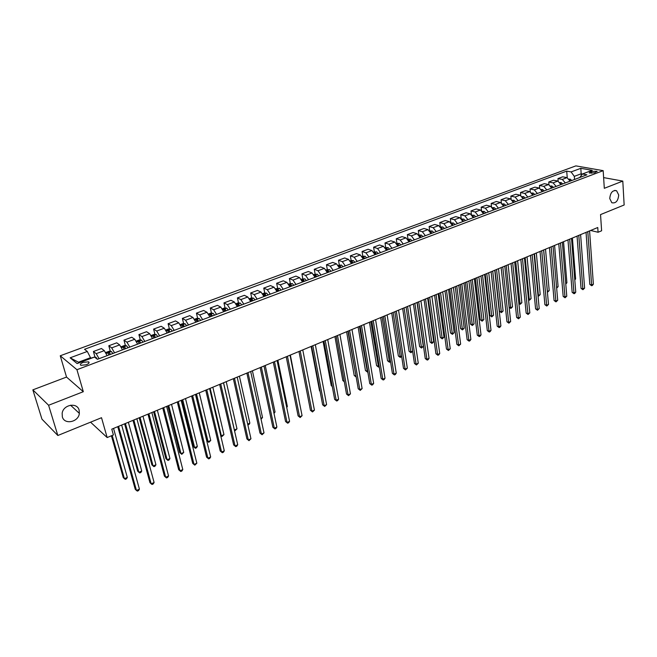 <?xml version="1.0" encoding="UTF-8"?>
<svg xmlns="http://www.w3.org/2000/svg" width="657" height="657" viewBox="0 0 657 657"><rect width="100%" height="100%" fill="white"/><g stroke="black" fill="none" stroke-linecap="round" stroke-linejoin="round"><path stroke-width="0.99" d="M79.127 410.157L79.349 413.376C78.618 422.114 64.394 425.112 62.341 416.85L62.152 413.286C63.228 404.564 77.255 402.068 79.127 410.157M618.722 194.989C618.106 200.985 615.806 203.571 611.823 202.742L609.753 198.57C610.337 192.616 612.611 190.004 616.586 190.752L618.722 194.989M86.231 364.783C88.941 363.6 89.713 362.615 88.547 361.826L83.209 362.352C80.483 363.526 79.711 364.52 80.885 365.317L86.231 364.783M32.85 389.864L41.949 419.141L57.841 435.492L48.593 405.262L83.316 391.703L76.943 369.71L60.247 355.774L66.529 377.069L32.85 389.864L48.593 405.262M76.943 369.71L603.175 170.664L575.869 165.884L60.247 355.774M603.175 170.664L604.309 188.313L622.795 181.094L603.619 177.604M622.795 181.094L624.15 204.984L600.539 214.593L601.615 230.779L598.075 232.258L597.755 227.511L111.772 429.152L113.406 434.942L107.165 437.554L101.515 417.712L57.841 435.492M591.571 171.37L589.189 172.898L594.642 172.799L597.016 171.272L591.571 171.37L591.711 173.317M582.373 174.015L581.149 173.793L574.3 176.355L571.089 171.92L566.72 171.124L84.515 349.302L87.291 351.454L90.502 357.687L78.446 362.204L79.193 362.804M571.089 171.92L580.821 168.315L592.171 170.319L582.398 173.99L579.729 177.521M87.291 351.454L70.135 357.819L77.14 363.576L94.518 357.055L97.417 359.305L586.915 174.811L582.398 173.99M90.551 422.18L107.165 437.554M590.627 230.467L598.075 232.258M581.273 175.411L580.821 168.315M574.53 179.476L574.3 176.355M90.723 358.476L90.502 357.687M566.72 171.124L567.237 177.686M570.095 181.151L567.048 177.636L562.696 176.815L557.957 178.581L558.163 181.135M99.059 358.689L96.226 353.655L93.409 351.503L94.994 357.145M93.409 351.503L101.449 348.514L104.299 350.641L107.148 355.642M114.548 352.85L111.698 347.873L108.807 345.771L110.335 351.347M108.807 345.771L116.724 342.823L119.648 344.9L122.506 349.853M129.799 347.101L126.924 342.182L123.968 340.129L125.438 345.639M123.968 340.129L131.761 337.23L134.759 339.25L137.633 344.145M144.811 341.443L141.928 336.573L138.906 334.569L140.319 340.014M138.906 334.569L146.585 331.711L149.64 333.69L152.531 338.536M159.602 335.867L156.703 331.046L153.615 329.091L154.978 334.479M153.615 329.091L161.179 326.283L164.299 328.213L167.198 333.009M174.162 330.381L171.255 325.609L168.102 323.704L169.416 329.026M168.102 323.704L175.55 320.928L178.737 322.809L181.652 327.556M188.51 324.977L185.586 320.246L182.375 318.39L183.64 323.655M182.375 318.39L189.717 315.656L192.961 317.495L195.885 322.193M202.643 319.647L199.712 314.966L196.443 313.151L197.658 318.358M196.443 313.151L203.67 310.457L206.971 312.256L209.912 316.904M216.564 314.399L213.624 309.767L210.297 307.993L211.472 313.143M210.297 307.993L217.426 305.341L220.777 307.09L223.725 311.697M230.287 309.225L227.338 304.643L223.955 302.91L225.088 308.01M223.955 302.91L230.977 300.298L234.385 302.006L237.341 306.564M243.804 304.134L240.848 299.592L237.415 297.9L238.507 302.943M237.415 297.9L244.338 295.322L247.796 296.989L250.76 301.514M257.133 299.107L254.16 294.615L250.678 292.956L251.73 297.958M250.678 292.956L257.503 290.419L261.018 292.053L263.991 296.521M270.273 294.155L267.292 289.704L263.761 288.095L264.771 293.038M263.761 288.095L270.487 285.59L274.043 287.183L277.024 291.609M283.216 289.277L280.235 284.867L276.654 283.29L277.632 288.193M276.654 283.29L283.29 280.818L286.887 282.379L289.877 286.764M295.987 284.465L292.989 280.096L289.367 278.56L290.304 283.413M290.796 285.926L290.879 286.386M289.367 278.56L295.913 276.121L299.559 277.64L302.548 281.993M308.568 279.718L305.571 275.39L301.908 273.895L302.811 278.699M303.271 281.163L303.37 281.681M301.908 273.895L308.355 271.489L312.042 272.975L315.048 277.279M320.986 275.045L317.98 270.758L314.268 269.288L315.138 274.051M315.582 276.49L314.596 275.587L315.828 275.193L316.855 276.597M314.268 269.288L320.632 266.923L324.361 268.368L327.367 272.639M333.222 270.429L330.216 266.184L326.463 264.746L327.301 269.469M326.463 264.746L332.738 262.414L336.507 263.827L339.521 268.056M345.295 265.88L342.281 261.667L338.495 260.271L339.299 264.952M338.495 260.271L344.679 257.971L348.489 259.351L351.511 263.539M357.203 261.387L354.18 257.224L350.353 255.86L351.134 260.5L350.214 260.845M350.353 255.86L356.464 253.586L360.307 254.932L363.329 259.08M368.947 256.961L365.924 252.83L362.064 251.5L362.812 256.115M362.064 251.5L368.084 249.258L371.969 250.572L374.999 254.686M380.534 252.592L377.512 248.502L373.611 247.196L374.334 251.795M373.611 247.196L379.557 244.987L383.474 246.268L386.505 250.35M391.974 248.289L388.936 244.223L385.01 242.959L385.708 247.533M385.01 242.959L390.874 240.774L394.824 242.031L397.855 246.071M403.25 244.034L400.22 240.01L396.253 238.77L396.927 243.32M396.253 238.77L402.043 236.619L406.026 237.842L409.065 241.842M414.386 239.838L411.348 235.847L407.348 234.639L407.997 239.164M407.348 234.639L413.064 232.512L417.08 233.703L420.119 237.678M425.375 235.699L422.328 231.74L418.304 230.566L418.928 235.066M418.304 230.566L423.946 228.464L427.986 229.63L431.033 233.564M436.215 231.609L433.177 227.692L429.12 226.534L429.703 230.919M429.12 226.534L434.688 224.464L438.753 225.606L441.808 229.507M446.924 227.577L443.877 223.692L439.796 222.567L440.33 226.698M439.796 222.567L445.29 220.514L449.388 221.631L452.435 225.499M457.486 223.594L454.439 219.742L450.332 218.641L450.817 222.551M450.332 218.641L455.753 216.621L459.884 217.705L462.93 221.54M467.915 219.66L464.869 215.841L460.738 214.765L461.181 218.485M460.738 214.765L466.092 212.778L470.24 213.829L473.286 217.639M478.214 215.783L475.167 211.989L471.003 210.946L471.422 214.486M471.003 210.946L476.3 208.975L480.472 210.01L483.519 213.78M488.389 211.948L485.334 208.187L481.154 207.169L481.532 210.552M481.154 207.169L486.377 205.222L490.574 206.232L493.621 209.969M498.425 208.162L495.378 204.434L491.173 203.44L491.518 206.676M491.173 203.44L496.331 201.518L500.552 202.504L503.599 206.216M508.346 204.426L505.29 200.73L501.061 199.753L501.39 202.865M501.061 199.753L506.161 197.856L510.399 198.816L513.454 202.496M518.143 200.73L515.088 197.067L510.834 196.115L511.138 199.112M510.834 196.115L515.868 194.242L520.13 195.178L523.186 198.833M527.817 197.084L524.762 193.445L520.492 192.526L520.771 195.416M520.492 192.526L525.46 190.67L529.747 191.581L532.794 195.211M537.369 193.487L534.322 189.873L530.027 188.978L530.289 191.77M530.027 188.978L534.938 187.146L539.241 188.033L542.296 191.63M546.805 189.93L543.758 186.35L539.446 185.471L539.693 188.173M539.446 185.471L544.3 183.664L548.62 184.527L551.675 188.091M556.134 186.416L553.087 182.86L548.759 182.005L548.981 184.633M548.759 182.005L553.555 180.215L557.892 181.061L560.938 184.601M565.349 182.942L562.302 179.418L557.957 178.581M70.135 357.819L78.446 362.204M83.316 391.703L66.529 377.069M586.044 232.373L589.822 284.424L591.62 284.957L587.801 231.642M593.37 284.169L592.384 285.425L591.686 285.738L591.62 284.957L593.37 284.169L589.584 230.903M591.686 285.738L589.822 284.424M569.167 179.139L570.202 179.147L571.804 180.503M570.432 181.02L569.75 180.158M574.735 279.307L575.606 278.921L572.411 238.023M575.606 278.921L574.793 279.981M577.06 236.101L581.043 288.374L582.841 288.924L578.801 235.378M584.607 288.127L582.923 289.704L582.841 288.924L584.607 288.127L580.607 234.623M582.923 289.704L581.043 288.374M567.968 239.871L572.165 292.373L573.955 292.932L569.701 239.148M575.746 292.127L574.76 293.392L574.046 293.712L573.955 292.932L575.746 292.127L571.533 238.392M574.046 293.712L572.165 292.373M558.77 243.69L563.18 296.422L564.971 296.989L560.487 242.975M566.777 296.176L565.069 297.777L564.971 296.989L566.777 296.176L562.343 242.203M565.069 297.777L563.18 296.422M559.986 182.556L561.111 182.556L562.712 183.935M561.324 184.461L560.544 183.508M565.718 283.298L566.901 282.773L563.55 241.702M566.901 282.773L565.784 284.087M550.697 186.005L551.913 186.013L553.506 187.401M552.102 187.935L551.231 186.9M556.586 287.339L558.105 286.666L554.582 245.422M558.105 286.666L556.651 288.136M541.286 189.503L542.6 189.512L544.193 190.916M542.772 191.45L541.803 190.341M543.684 249.947L547.412 291.404L549.203 290.608L545.515 249.192M547.347 291.38L547.412 292.135M549.203 290.608L547.536 292.176M549.457 247.549L554.089 300.52L555.871 301.103L551.166 246.843M557.703 300.274L555.986 301.883L555.871 301.103L557.703 300.274L553.038 246.063M555.986 301.883L554.089 300.52M531.768 193.043L533.172 193.051L534.765 194.464M533.32 195.006L532.269 193.84M534.486 253.766L538.387 295.404L540.194 294.599L536.334 252.994M537.968 295.264L538.526 296.176L538.034 296.011M540.194 294.599L538.526 296.176M540.029 251.459L544.891 304.667L546.665 305.259L541.721 250.76M548.513 304.421L546.796 306.039L546.665 305.259L548.513 304.421L543.618 249.972M546.796 306.039L544.891 304.667M530.486 255.425L535.586 308.864L537.344 309.463L532.17 254.727M539.216 308.618L537.492 310.244L537.344 309.463L539.216 308.618L534.092 253.93M537.492 310.244L535.586 308.864M520.829 259.433L526.158 313.11L527.916 313.718L522.496 258.735M529.813 312.863L528.08 314.498L527.916 313.718L529.813 312.863L524.442 257.93M528.08 314.498L526.158 313.11M511.047 263.49L516.624 317.405L518.373 318.029L512.698 262.8M520.287 317.167L518.545 318.809L518.373 318.029L520.287 317.167L514.669 261.987M518.545 318.809L516.624 317.405M501.143 267.596L506.966 321.758L508.707 322.39L502.777 266.914M510.653 321.519L508.904 323.17L508.707 322.39L510.653 321.519L504.773 266.093M508.904 323.17L506.966 321.758M522.134 196.624L523.629 196.64L525.222 198.061M523.76 198.611L522.611 197.379M525.173 257.626L529.246 299.444L531.086 298.631L527.045 256.854M528.474 299.181L529.402 300.216L528.532 299.814M531.086 298.631L529.402 300.216M512.37 200.245L513.971 200.27L515.564 201.707M514.078 202.266L512.854 200.985M515.745 261.535L520.007 303.534L521.863 302.713L517.642 260.755M518.858 303.14L520.007 303.534L520.18 304.306L518.899 303.509M521.863 302.713L520.18 304.306M502.49 203.916L504.19 203.941L505.783 205.395M504.28 205.953L502.975 204.647M506.21 265.494L510.661 307.673L512.534 306.844L508.124 264.697M509.126 307.139L510.661 307.673L510.842 308.445L509.134 307.246M512.534 306.844L510.842 308.445M492.487 207.628L494.286 207.661L495.879 209.123M494.984 270.15L499.517 311.262L501.192 311.861L503.098 311.024L498.499 268.697M494.36 209.698L492.972 208.368M496.561 269.501L501.39 312.633L499.517 311.262M503.098 311.024L501.39 312.633M482.353 211.39L484.266 211.423L485.852 212.901M485.227 274.199L489.95 315.491L491.617 316.107L493.547 315.253L488.751 272.737M484.316 213.484L482.854 212.137M486.788 273.558L491.83 316.871L489.95 315.491M493.547 315.253L491.83 316.871M491.116 271.76L497.193 326.159L498.926 326.808L492.734 271.086M500.897 325.921L499.92 327.227L499.131 327.58L498.926 326.808L500.897 325.921L494.754 270.249M499.131 327.58L497.193 326.159M472.096 215.192L474.116 215.241L475.693 216.728M475.348 278.297L480.259 319.77L481.926 320.394L483.872 319.532L478.879 276.835M474.14 217.319L472.605 215.956M476.892 277.656L482.156 321.166L480.259 319.77M483.872 319.532L482.156 321.166M480.965 275.973L487.305 330.619L489.022 331.284L482.567 275.308M491.017 330.381L490.04 331.695L489.243 332.048L489.022 331.284L491.017 330.381L484.611 274.454M489.243 332.048L487.305 330.619M461.699 219.052L463.834 219.101L465.411 220.604M465.353 282.444L470.461 324.098L472.112 324.739L474.083 323.868L468.893 280.982M463.834 221.204L462.224 219.832M462.783 219.955L463.029 221.508M466.881 281.812L472.358 325.502L470.461 324.098M474.083 323.868L472.358 325.502M470.675 280.235L477.286 335.127L478.994 335.809L472.268 279.578M481.014 334.898L480.045 336.212L479.232 336.573L478.994 335.809L481.014 334.898L474.338 278.724M479.232 336.573L477.286 335.127M451.187 222.969L453.42 223.01L454.989 224.53M455.227 286.649L460.541 328.484L462.183 329.141L464.179 328.254L458.775 285.179M453.396 225.137L451.712 223.766M452.353 223.873L452.599 225.433M456.738 286.025L462.446 329.896L460.541 328.484M464.179 328.254L462.446 329.896M460.261 284.563L467.143 339.702L468.843 340.392L461.83 283.906M470.88 339.472L469.911 340.794L469.098 341.155L468.843 340.392L470.88 339.472L463.924 283.036M469.098 341.155L467.143 339.702M440.543 226.961L442.875 226.969L444.444 228.513M444.978 290.903L450.497 332.927L452.131 333.592L454.151 332.697L448.534 289.425M442.826 229.121L441.069 227.749M441.783 227.848L442.038 229.416M446.473 290.279L452.402 334.347L450.497 332.927M454.151 332.697L452.402 334.347M449.708 288.94L456.87 344.334L458.561 345.04L451.26 288.292M460.631 344.104L458.832 345.804L458.561 345.04L460.631 344.104L453.387 287.413M458.832 345.804L456.87 344.334M429.768 231.001L432.191 230.985L433.751 232.537M434.597 295.207L440.33 337.419L441.947 338.1L443.992 337.189L438.162 293.728M432.117 233.153L430.286 231.781M431.074 231.872L431.337 233.449M436.076 294.599L442.243 338.856L440.33 337.419M443.992 337.189L442.243 338.856M439.016 293.375L446.464 349.015L448.148 349.738L440.551 292.735M450.242 348.793L448.435 350.501L448.148 349.738L450.242 348.793L442.703 291.848M448.435 350.501L446.464 349.015M418.854 235.099L421.367 235.05L422.927 236.619M424.085 299.567L430.031 341.969L431.641 342.658L433.719 341.747L427.658 298.089M419.971 237.218L420.225 237.637M421.268 237.243L420.225 235.953L419.371 235.879M420.225 235.953L420.496 237.538M425.539 298.968L431.953 343.414L430.031 341.969M433.719 341.747L431.953 343.414M428.183 297.867L435.928 353.762L437.603 354.501L429.703 297.235M439.722 353.54L438.753 354.879L437.907 355.256L437.603 354.501L439.722 353.54L431.887 296.332M437.907 355.256L435.928 353.762M417.211 302.417L425.26 358.574L426.919 359.322L418.714 301.801M429.062 358.352L428.101 359.691L427.247 360.077L426.919 359.322L429.062 358.352L420.923 300.881M427.247 360.077L425.26 358.574M406.1 307.033L414.444 363.444L416.095 364.208L407.578 306.417M418.271 363.231L416.439 364.964L416.095 364.208L418.271 363.231L409.812 305.489M416.439 364.964L414.444 363.444M394.832 311.705L403.497 368.38L405.131 369.16L396.286 311.106M407.332 368.166L405.492 369.916L405.131 369.16L407.332 368.166L398.561 310.161M405.492 369.916L403.497 368.38M383.409 316.444L392.401 373.381L394.019 374.178L384.846 315.853M396.253 373.168L395.3 374.523L394.405 374.925L394.019 374.178L396.253 373.168L387.145 314.892M394.405 374.925L392.401 373.381M371.837 321.248L381.159 378.448L382.768 379.261L373.25 320.665M385.027 378.235L384.074 379.598L383.171 380.001L382.768 379.261L385.027 378.235L375.582 319.696M383.171 380.001L381.159 378.448M360.11 326.118L369.768 383.581L371.361 384.411L361.498 325.535M373.652 383.376L372.7 384.739L371.788 385.15L371.361 384.411L373.652 383.376L363.863 324.558M371.788 385.15L369.768 383.581M348.218 331.054L358.221 388.78L359.798 389.626L349.581 330.479M362.122 388.583L360.25 390.365L359.798 389.626L362.122 388.583L351.98 329.486M360.25 390.365L358.221 388.78M336.162 336.055L346.518 394.052L348.087 394.914L337.501 335.497M350.444 393.855L348.555 395.654L348.087 394.914L350.444 393.855L339.932 334.487M348.555 395.654L346.518 394.052M323.934 341.123L334.659 399.399L336.212 400.277L325.256 340.581M338.601 399.201L337.657 400.581L336.704 401.008L336.212 400.277L338.601 399.201L327.72 339.554M336.704 401.008L334.659 399.399M311.541 346.272L322.636 404.819L324.172 405.714L312.831 345.73M326.595 404.622L324.689 406.445L324.172 405.714L326.595 404.622L315.327 344.695M324.689 406.445L322.636 404.819M298.968 351.487L310.449 410.305L311.968 411.225L300.233 350.961M314.424 410.116L312.51 411.947L311.968 411.225L314.424 410.116L302.77 349.91M312.51 411.947L310.449 410.305M286.214 356.776L298.097 415.873L299.592 416.809L287.454 356.258M302.08 415.692L300.159 417.532L299.592 416.809L302.08 415.692L290.024 355.191M300.159 417.532L298.097 415.873M273.287 362.138L285.565 421.523L287.043 422.476L274.495 361.637M289.573 421.342L288.645 422.738L287.635 423.19L287.043 422.476L289.573 421.342L277.106 360.553M287.635 423.19L285.565 421.523M260.164 367.583L272.86 427.247L274.322 428.224L261.346 367.091M276.884 427.066L275.956 428.471L274.938 428.931L274.322 428.224L276.884 427.066L263.991 365.998M274.938 428.931L272.86 427.247M246.86 373.102L259.975 433.053L261.42 434.047L248.009 372.626M264.015 432.881L262.061 434.753L261.42 434.047L264.015 432.881L250.695 371.517M262.061 434.753L259.975 433.053M233.35 378.711L246.909 438.942L248.33 439.96L234.475 378.243M250.958 438.769L248.995 440.658L248.33 439.96L250.958 438.769L237.193 377.118M248.995 440.658L246.909 438.942M219.652 384.394L233.646 444.912L235.05 445.955L220.736 383.943M237.719 444.748L236.816 446.169L235.748 446.645L235.05 445.955L237.719 444.748L223.495 382.801M235.748 446.645L233.646 444.912M407.792 239.247L410.403 239.164L411.964 240.749M413.434 303.986L419.609 346.576L421.211 347.282L423.305 346.354L417.023 302.499M408.843 241.176L409.221 241.784M410.28 241.39L409.237 240.084L408.309 240.035M409.237 240.084L409.516 241.677M414.879 303.394L421.539 348.038L419.609 346.576M423.305 346.354L421.539 348.038M396.582 243.451L399.292 243.345L400.844 244.938M402.651 308.462L409.048 351.24L410.641 351.963L412.621 351.084M397.559 245.201L398.068 245.989M399.144 245.587L398.101 244.264L397.099 244.24M398.101 244.264L398.388 245.866M404.08 307.87L410.986 352.71L409.048 351.24M412.637 351.199L410.986 352.71M385.224 247.714L388.032 247.566L389.585 249.184M391.728 312.995L398.364 355.963L399.941 356.702L401.599 355.963M386.127 249.299L386.768 250.251M387.86 249.841L386.817 248.51L385.741 248.518M386.817 248.51L387.113 250.12M393.132 312.412L400.302 357.449L398.364 355.963M401.657 356.365L400.302 357.449M373.71 252.025L376.625 251.853L378.169 253.487M380.666 317.586L387.531 360.75L389.1 361.498L390.43 360.907M374.539 253.462L375.319 254.563M376.42 254.144L375.385 252.805L374.235 252.855M375.385 252.805L375.689 254.423M382.054 317.011L389.486 362.245L387.531 360.75M390.537 361.588L389.486 362.245M362.04 256.402L365.062 256.197L366.606 257.848M369.456 322.234L376.568 365.596L378.12 366.36L379.114 365.916M362.804 257.692L363.707 258.94M364.832 258.513L363.797 257.166L362.582 257.265M363.797 257.166L364.109 258.792M370.819 321.667L378.522 367.099L376.568 365.596M379.253 366.778L378.522 367.099M351.142 260.492L353.343 260.599L354.879 262.266M358.098 326.948L365.456 370.507L367 371.279L367.649 370.991M350.912 262.003L351.947 263.375M353.08 262.948L352.045 261.576L350.789 261.765M352.045 261.576L352.374 263.211M359.445 326.389L367.419 372.026L365.456 370.507M338.224 265.338L341.468 265.058L342.995 266.75M346.592 331.728L354.205 375.476L356.028 376.141M341.172 267.432L340.137 266.052L338.93 266.43L340.022 267.867M340.137 266.052L340.474 267.695M347.914 331.177L356.176 377.011L354.205 375.476M326.061 269.904L329.428 269.584L330.947 271.292M334.93 336.565L342.806 380.51L344.243 381.282M329.1 271.982L328.073 270.594L326.849 270.98L327.933 272.425M328.073 270.594L328.41 272.244M344.334 381.816L342.806 380.51M313.734 274.527L317.216 274.174L318.727 275.891M323.113 341.468L331.251 385.618L332.22 386.152M315.828 275.193L316.181 276.852M332.294 386.538L331.251 385.618M301.235 279.209L304.84 278.823L306.343 280.564M311.131 346.436L319.548 390.792L320.033 391.063M304.446 281.278L303.419 279.857L302.179 280.268L303.247 281.73M303.419 279.857L303.78 281.525M320.066 391.252L319.548 390.792M288.563 283.964L292.283 283.537L293.778 285.294M291.856 286.017L290.837 284.588L289.581 285.007L290.64 286.477M290.837 284.588L291.207 286.263M275.702 288.793L279.553 288.316L281.04 290.098M279.094 290.829L278.075 289.384L276.811 289.819L277.854 291.297M278.075 289.384L278.453 291.076M299.214 401.296L290.361 355.059M262.66 293.679L264.434 293.014L266.643 293.17L268.122 294.968M266.142 295.716L265.124 294.254L263.851 294.697L264.886 296.184M265.124 294.254L265.518 295.946M286.608 406.88L287.372 406.543L277.886 360.233M287.372 406.543L286.731 407.512M249.422 298.648L251.335 297.933L253.545 298.089L255.015 299.904M253.002 300.66L251.992 299.19L250.711 299.649L251.738 301.144M273.813 412.539L275.037 412.005L265.239 365.481M275.037 412.005L274.002 413.434M236.003 303.682L238.048 302.91L240.257 303.082L241.719 304.922M239.682 305.686L238.672 304.199L237.374 304.667L238.392 306.17M238.672 304.199L239.082 305.907M260.845 418.287L262.529 417.54L252.419 370.794M262.529 417.54L261.043 419.182M222.378 308.79L224.571 307.969L226.772 308.141L228.225 310.005M226.164 310.786L225.154 309.275L223.848 309.767L224.85 311.278M225.154 309.275L225.581 310.999M247.689 424.11L249.849 423.149L239.411 376.19M249.849 423.149L248.97 424.537L247.87 424.939M208.556 313.972L210.897 313.102L213.098 313.282L214.543 315.163M212.441 315.951L211.439 314.432L210.117 314.933L211.119 316.452M211.809 316.058L211.439 314.432L211.883 316.165M223.569 382.768L234.401 429.99L236.996 428.84L226.222 381.668M234.319 429.933L235.083 430.688L234.368 430.154M236.996 428.84L235.083 430.688M194.529 319.236L197.018 318.3L199.211 318.497L200.648 320.394M198.521 321.199L197.519 319.655L196.18 320.173L197.174 321.708M197.913 321.306L197.527 319.663L197.971 321.404M210.15 388.336L221.335 435.78L223.963 434.614L212.843 387.219M220.612 435.246L222.033 436.47L220.637 435.336M223.963 434.614L222.033 436.47M205.74 390.168L220.202 450.973L221.581 452.041L206.791 389.724M224.292 450.817L223.388 452.238L222.304 452.722L221.581 452.041L224.292 450.817L209.599 388.566M222.304 452.722L220.202 450.973M180.289 324.583L182.933 323.589L185.126 323.786L186.555 325.708M195.548 394.397L206.758 440.633L208.072 441.652L210.741 440.469L199.276 392.845M184.387 326.529L183.385 324.952L182.03 325.486L183.024 327.038M183.779 326.595L183.385 324.952L183.861 326.726M196.533 393.986L208.072 441.652L208.803 442.342L206.758 440.633M210.741 440.469L208.803 442.342M191.622 396.023L206.553 457.124L207.916 458.208L192.641 395.596M210.659 456.968L209.764 458.397L208.663 458.89L207.916 458.208L210.659 456.968L195.49 394.422M208.663 458.89L206.553 457.124M165.827 330.003L168.635 328.952L170.828 329.157L172.241 331.103M181.767 400.113L193.33 446.571L194.628 447.606L197.33 446.407L185.504 398.561M170.048 331.933L169.038 330.34L167.675 330.882L168.66 332.458M169.473 332.023L169.063 330.364L169.539 332.122M182.728 399.711L194.628 447.606L195.384 448.288L193.33 446.571M197.33 446.407L196.468 447.811L195.384 448.288M177.3 401.969L192.706 463.366L194.045 464.474L178.277 401.558M196.837 463.21L194.825 465.148L194.045 464.474L196.837 463.21L181.168 400.359M194.825 465.148L192.706 463.366M151.151 335.505L154.124 334.388L156.317 334.61L157.713 336.581M167.79 405.911L179.714 452.583L180.987 453.642L183.73 452.427L171.534 404.359M155.487 337.419L154.477 335.801L153.097 336.359L154.083 337.953M154.477 335.801L154.995 337.608M168.718 405.525L180.987 453.642L181.775 454.324L179.714 452.583M183.73 452.427L181.775 454.324M162.747 408.005L178.663 469.698L179.969 470.823L163.7 407.611M182.802 469.55L181.915 470.987L180.782 471.496L179.969 470.823L182.802 469.55L166.632 406.396M136.254 341.098L139.391 339.915L141.526 340.137L142.971 342.141M153.607 411.799L165.901 458.693L167.149 459.769L169.933 458.537L157.36 410.239M140.705 342.987L139.695 341.353L138.299 341.927L139.276 343.529M139.695 341.353L140.228 343.168M154.494 411.43L167.149 459.769L167.97 460.442L169.079 459.949L169.933 458.537M147.981 414.132L164.398 476.12L165.687 477.278L148.893 413.754M168.562 475.98L167.675 477.417L166.533 477.935L165.687 477.278L168.562 475.98L151.866 412.514M121.126 346.773L124.436 345.525L126.62 345.763L127.992 347.783M139.21 417.77L151.882 464.885L153.114 465.985L155.931 464.737L142.971 416.21M125.701 348.645L124.682 346.978L123.278 347.578L124.247 349.195M124.682 346.978L125.241 348.818M140.064 417.417L153.114 465.985L153.96 466.651L155.085 466.15L155.931 464.737M132.985 420.357L149.927 482.64L151.184 483.823L133.856 419.995M154.099 482.501L153.229 483.954L152.063 484.48L151.184 483.823L154.099 482.501L136.878 418.739M105.752 352.53L109.243 351.224L111.37 351.462L112.79 353.515M124.6 423.831L137.666 471.168L138.865 472.293L141.731 471.02L128.361 422.27M110.458 354.394L109.44 352.702L108.019 353.31L108.98 354.952M109.44 352.702L110.015 354.558M125.421 423.494L138.865 472.293L139.744 472.95L140.885 472.449L141.731 471.02M117.759 426.672L135.235 489.268L136.467 490.467L118.58 426.327M139.424 489.128L138.561 490.582L137.379 491.116L136.467 490.467L139.424 489.128L121.652 425.054M94.567 357.096L95.996 357.268L97.277 359.198M94.444 357.08L90.65 358.205M111.411 435.78L123.237 477.549L124.411 478.69L127.318 477.409L113.538 428.421M112.183 435.451L124.411 478.69L125.315 479.347L126.481 478.83L127.318 477.409M562.302 179.418L567.048 177.636M553.087 182.86L557.892 181.061M543.758 186.35L548.62 184.527M534.322 189.873L539.241 188.033M524.762 193.445L529.747 191.581M515.088 197.067L520.13 195.178M505.29 200.73L510.399 198.816M495.378 204.434L500.552 202.504M485.334 208.187L490.574 206.232M475.167 211.989L480.472 210.01M464.869 215.841L470.24 213.829M454.439 219.742L459.884 217.705M443.877 223.692L449.388 221.631M433.177 227.692L438.753 225.606M422.328 231.74L427.986 229.63M411.348 235.847L417.08 233.703M400.22 240.01L406.026 237.842M388.936 244.223L394.824 242.031M377.512 248.502L383.474 246.268M365.924 252.83L371.969 250.572M354.18 257.224L360.307 254.932M342.281 261.667L348.489 259.351M330.216 266.184L336.507 263.827M317.98 270.758L324.361 268.368M305.571 275.39L312.042 272.975M292.989 280.096L299.559 277.64M280.235 284.867L286.887 282.379M267.292 289.704L274.043 287.183M254.16 294.615L261.018 292.053M240.848 299.592L247.796 296.989M227.338 304.643L234.385 302.006M213.624 309.767L220.777 307.09M199.712 314.966L206.971 312.256M185.586 320.246L192.961 317.495M171.255 325.609L178.737 322.809M156.703 331.046L164.299 328.213M141.928 336.573L149.64 333.69M126.924 342.182L134.759 339.25M111.698 347.873L119.648 344.9M96.226 353.655L104.299 350.641M590.068 173.234L589.986 171.97M570.153 179.139L569.364 179.435M561.053 182.556L560.207 182.876M551.855 186.013L550.936 186.358M542.542 189.512L541.549 189.889M533.114 193.051L532.047 193.454M523.572 196.64L522.438 197.067M513.914 200.262L512.698 200.722M504.133 203.941L502.843 204.426M503.287 205.296L503.229 204.746M494.236 207.661L492.857 208.17M493.391 209.263L493.308 208.474M484.209 211.423L482.755 211.973M483.38 213.32L483.265 212.252M474.058 215.233L472.514 215.816M473.254 217.508L473.089 216.079M463.776 219.101L462.15 219.709M453.363 223.01L451.646 223.651M442.818 226.969L441.011 227.65M432.134 230.985L430.236 231.691M421.309 235.05L419.322 235.797M410.346 239.164L408.26 239.953M399.234 243.336L397.05 244.158M387.983 247.566L385.692 248.428M376.568 251.853L374.178 252.748M365.013 256.197L362.508 257.133M353.294 260.599L350.682 261.576M341.41 265.058L338.692 266.077M329.371 269.584L326.529 270.643M317.159 274.166L314.202 275.275M304.782 278.814L301.703 279.972M292.225 283.528L289.023 284.736M279.496 288.316L276.17 289.565M266.586 293.162L263.12 294.467M253.487 298.081L249.89 299.436M252.329 300.791L251.992 299.19M240.199 303.074L236.463 304.478M226.714 308.133L222.846 309.595M213.04 313.274L209.016 314.785M199.161 318.489L194.989 320.058M185.069 323.778L180.749 325.404M170.771 329.149L166.295 330.832M156.259 334.602L151.619 336.343M154.929 337.501L154.51 335.834M141.526 340.137L136.713 341.944M140.171 343.061L139.727 341.385M126.563 345.754L121.578 347.627M125.175 348.711L124.731 347.027M111.37 351.462L106.212 353.4M109.957 354.452L109.489 352.752M95.938 357.26L95.158 357.556M79.349 413.376L70.545 405.197M88.909 363.099L88.547 361.826M597.041 171.715L597.016 171.272M616.586 190.752L614.722 190.39"/></g></svg>
